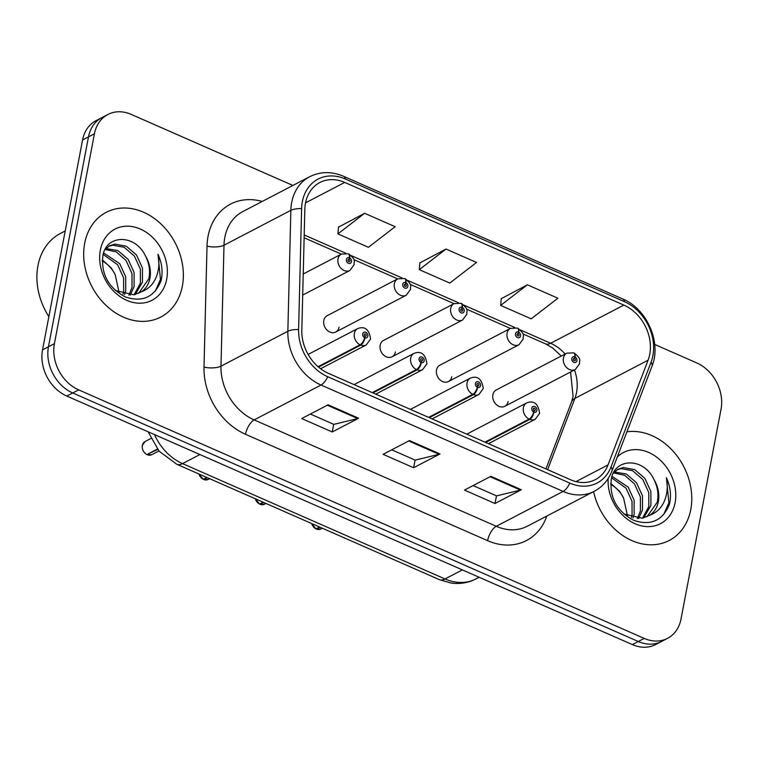 <?xml version="1.0" encoding="UTF-8"?>
<svg xmlns="http://www.w3.org/2000/svg" width="759" height="759" viewBox="0 0 759 759"><rect width="100%" height="100%" fill="white"/><g stroke="black" fill="none" stroke-linecap="round" stroke-linejoin="round"><path stroke-width="1.14" d="M335.706 332.025L406.264 295.223A9.222 7.353 -117.5 0 1 397.621 293.325A9.222 7.353 -117.5 0 1 394.367 283.695A9.222 7.353 -117.5 0 1 397.725 278.866L327.176 315.668A9.222 7.353 62.5 0 0 323.808 320.488A9.222 7.353 62.5 0 0 327.063 330.127A9.222 7.353 62.5 0 0 335.706 332.025A9.222 7.353 62.5 0 0 339.064 327.195M392.061 356.787L462.62 319.994A9.222 7.353 -117.5 0 1 453.977 318.087A9.222 7.353 -117.5 0 1 450.723 308.458A9.222 7.353 -117.5 0 1 454.081 303.628L383.523 340.43A9.222 7.353 62.5 0 0 380.164 345.26A9.222 7.353 62.5 0 0 383.418 354.889A9.222 7.353 62.5 0 0 392.061 356.787A9.222 7.353 62.5 0 0 395.42 351.958M448.417 381.549L518.966 344.757A9.222 7.353 -117.5 0 1 510.333 342.859A9.222 7.353 -117.5 0 1 507.078 333.22A9.222 7.353 -117.5 0 1 510.437 328.4L439.878 365.193A9.222 7.353 62.5 0 0 436.52 370.022A9.222 7.353 62.5 0 0 439.774 379.652A9.222 7.353 62.5 0 0 448.417 381.549A9.222 7.353 62.5 0 0 451.776 376.73M504.763 406.321L575.322 369.519A9.222 7.353 -117.5 0 1 566.679 367.622A9.222 7.353 -117.5 0 1 563.425 357.992A9.222 7.353 -117.5 0 1 566.793 353.163L496.234 389.955A9.222 7.353 62.5 0 0 492.876 394.784A9.222 7.353 62.5 0 0 496.13 404.424A9.222 7.353 62.5 0 0 504.763 406.321A9.222 7.353 62.5 0 0 508.132 401.492M84.695 243.241A59.041 47.03 62.5 0 0 105.51 304.89A59.041 47.03 62.5 0 0 160.823 317.044A59.041 47.03 62.5 0 0 182.35 286.152A59.041 47.03 62.5 0 0 161.525 224.503A59.041 47.03 62.5 0 0 106.213 212.34A59.041 47.03 62.5 0 0 84.695 243.241A59.041 47.03 62.5 0 0 105.51 304.89A59.041 47.03 62.5 0 0 160.823 317.044A59.041 47.03 62.5 0 0 182.35 286.152A59.041 47.03 62.5 0 0 161.525 224.503A59.041 47.03 62.5 0 0 106.213 212.34A59.041 47.03 62.5 0 0 84.695 243.241M593.614 491.642A59.041 47.03 62.5 0 0 669.229 540.465A59.041 47.03 62.5 0 0 690.756 509.574A59.041 47.03 62.5 0 0 626.906 431.833A59.041 47.03 62.5 0 1 690.756 509.574A59.041 47.03 62.5 0 1 669.229 540.465A59.041 47.03 62.5 0 1 593.614 491.642M305.498 203.099A39.364 31.356 -117.5 0 1 319.852 182.502A39.364 31.356 -117.5 0 1 344.719 182.416L623.851 305.08A39.364 31.356 -117.5 0 1 648.072 360.221L608.044 464.897A39.364 31.356 -117.5 0 1 595.35 479.641A39.364 31.356 -117.5 0 1 570.474 479.716L328.362 373.324A39.364 31.356 -117.5 0 1 301.826 330.336L304.833 209.389A39.364 31.356 -117.5 0 1 305.498 203.099M302.338 201.704A43.178 34.392 62.5 0 0 301.617 208.611L298.6 329.558A43.178 34.392 62.5 0 0 327.717 376.72L569.829 483.113A43.178 34.392 62.5 0 0 611.042 466.851L651.07 362.176A43.178 34.392 62.5 0 0 624.496 301.693L345.373 179.029A43.178 34.392 62.5 0 0 302.338 201.704M292.898 185.452L131.212 114.4A36.906 29.392 62.5 0 0 107.892 114.476L96.023 120.662A36.906 29.392 62.5 0 0 82.57 139.969L42.532 349.852A36.906 29.392 62.5 0 0 66.792 396.056L632.37 644.6L638.31 641.507A36.906 29.392 62.5 0 0 661.63 641.431A36.906 29.392 62.5 0 1 638.31 641.507L72.722 392.963L638.31 641.507L644.239 638.414A36.906 29.392 62.5 0 0 667.559 638.338A36.906 29.392 62.5 0 0 681.013 619.031L721.05 409.148A36.906 29.392 62.5 0 0 696.79 362.944L654.704 344.444M42.532 349.852L48.462 346.759A36.906 29.392 62.5 0 0 72.722 392.963A36.906 29.392 62.5 0 1 48.462 346.759L88.499 136.876L48.462 346.759L54.401 343.666A36.906 29.392 62.5 0 0 78.661 389.87L644.239 638.414M101.953 117.569A36.906 29.392 62.5 0 0 88.499 136.876A36.906 29.392 62.5 0 1 101.953 117.569M527.391 284.805L500.655 305.422L531.167 318.827L557.912 298.221L527.391 284.805L501.253 298.666M364.633 213.288L337.897 233.895L368.419 247.311L395.154 226.694L364.633 213.288L338.505 227.15M446.017 249.047L419.272 269.663L449.793 283.069L476.529 262.462L446.017 249.047L419.879 262.908M107.892 114.476A36.906 29.392 62.5 0 0 94.439 133.783L54.401 343.666M358.618 418.218L332.243 431.975L301.721 418.56L328.097 404.803L358.618 418.218A9.839 4.222 -66.3 0 1 357.726 418.56L327.338 405.202M521.376 489.735L495.001 503.492L464.48 490.086L490.855 476.329L521.376 489.735A9.839 4.222 -66.3 0 1 520.484 490.086L490.096 476.728M439.992 453.977L413.617 467.734L383.105 454.318L409.481 440.562L439.992 453.977A9.839 4.222 -66.3 0 1 439.11 454.318L408.712 440.97M413.617 467.734L415.078 460.077M391.739 449.821L415.192 460.125L439.11 454.318M495.001 503.492L496.462 495.836M473.113 485.58L496.566 495.893L520.484 490.086M332.243 431.975L333.704 424.319M310.355 414.053L333.818 424.366L357.726 418.56M419.272 269.663L419.898 262.671M337.897 233.895L338.523 226.903M500.655 305.422L501.282 298.429M632.37 644.6A36.906 29.392 62.5 0 0 655.691 644.524L667.559 638.338M302.699 295.08L349.908 270.46A9.222 7.353 -117.5 0 1 341.265 268.563A9.222 7.353 -117.5 0 1 338.011 258.933A9.222 7.353 -117.5 0 1 341.37 254.104L348.277 253.772A6.148 2.751 111.3 0 1 349.349 257.785A3.074 2.448 62.5 0 0 346.398 259.445A3.074 2.448 62.5 0 0 348.419 263.297A3.074 2.448 62.5 0 0 351.483 261.684A3.074 2.448 62.5 0 0 349.567 257.88L349.187 259.493A1.233 0.977 -117.5 0 1 349.51 261.656A1.233 0.977 -117.5 0 1 348.372 259.474A1.233 0.977 -117.5 0 1 349.102 259.455L349.349 257.785M347.916 260.157L349.187 259.493M349.567 257.88A6.148 2.524 -63.9 0 0 348.979 254.075A6.148 2.524 -63.9 0 0 348.628 253.98M347.935 260.062L349.102 259.455M146.885 454.556C143.432 452.459 141.914 449.432 142.312 445.467L145.045 441.567A7.381 5.882 62.5 0 0 142.35 445.429A7.381 5.882 62.5 0 0 146.942 454.546L146.857 454.499M147.426 454.29L157.663 449.461M318.533 367.109L360.743 345.089A6.148 2.751 -68.7 0 0 364.861 337.812A3.074 2.448 62.5 0 0 367.811 336.152A3.074 2.448 62.5 0 0 365.791 332.3A3.074 2.448 62.5 0 0 362.726 333.922A3.074 2.448 62.5 0 0 364.643 337.717L365.022 336.104A1.233 0.977 -117.5 0 1 364.699 333.941A1.233 0.977 -117.5 0 1 365.838 336.123A1.233 0.977 -117.5 0 1 365.107 336.142L364.861 337.812M364.643 337.717A6.148 2.524 116.1 0 1 360.079 344.795A9.222 7.353 -117.5 0 1 354.349 333.4A9.222 7.353 -117.5 0 1 357.707 328.571C364.899 325.915 369.187 329.397 370.553 339.026L366.236 344.937A9.222 7.353 -117.5 0 1 360.743 345.089M318.068 366.711L360.079 344.795M146.942 454.546L157.379 449.1M397.725 278.866L404.632 278.534A6.148 2.751 111.3 0 1 405.704 282.547A3.074 2.448 62.5 0 0 402.744 284.208A3.074 2.448 62.5 0 0 404.775 288.059A3.074 2.448 62.5 0 0 407.839 286.447A3.074 2.448 62.5 0 0 405.923 282.642L405.543 284.255A1.233 0.977 -117.5 0 1 405.856 286.418A1.233 0.977 -117.5 0 1 404.727 284.236A1.233 0.977 -117.5 0 1 405.458 284.217L405.704 282.547M404.272 284.919L405.543 284.255M405.923 282.642A6.148 2.524 -63.9 0 0 405.334 278.847A6.148 2.524 -63.9 0 0 404.983 278.743M404.291 284.824L405.458 284.217M454.081 303.628L460.988 303.296A6.148 2.751 111.3 0 1 462.06 307.31A3.074 2.448 62.5 0 0 459.1 308.97A3.074 2.448 62.5 0 0 461.121 312.822A3.074 2.448 62.5 0 0 464.185 311.209A3.074 2.448 62.5 0 0 462.278 307.414L461.899 309.017A1.233 0.977 -117.5 0 1 462.212 311.181A1.233 0.977 -117.5 0 1 461.074 308.998A1.233 0.977 -117.5 0 1 461.814 308.979L462.06 307.31M460.618 309.681L461.899 309.017M462.278 307.414A6.148 2.524 -63.9 0 0 461.69 303.609A6.148 2.524 -63.9 0 0 461.339 303.505M460.637 309.587L461.814 308.979M510.437 328.4L517.344 328.068A6.148 2.751 111.3 0 1 518.406 332.081A3.074 2.448 62.5 0 0 515.456 333.742A3.074 2.448 62.5 0 0 517.477 337.594A3.074 2.448 62.5 0 0 520.541 335.971A3.074 2.448 62.5 0 0 518.634 332.176L518.255 333.78A1.233 0.977 -117.5 0 1 518.568 335.943A1.233 0.977 -117.5 0 1 517.429 333.77A1.233 0.977 -117.5 0 1 518.169 333.742L518.406 332.081M516.974 334.453L518.255 333.78M518.634 332.176A6.148 2.524 -63.9 0 0 518.046 328.372A6.148 2.524 -63.9 0 0 517.695 328.267M516.993 334.358L518.169 333.742M566.793 353.163L573.7 352.831A6.148 2.751 111.3 0 1 574.762 356.844A3.074 2.448 62.5 0 0 571.812 358.504A3.074 2.448 62.5 0 0 573.832 362.356A3.074 2.448 62.5 0 0 576.897 360.743A3.074 2.448 62.5 0 0 574.99 356.939L574.61 358.552A1.233 0.977 -117.5 0 1 574.924 360.715A1.233 0.977 -117.5 0 1 573.339 359.178L574.61 358.552M574.99 356.939A6.148 2.524 -63.9 0 0 574.402 353.134A6.148 2.524 -63.9 0 0 574.051 353.039M573.349 359.121L574.516 358.514L574.762 356.844M573.339 359.178A1.233 0.977 -117.5 0 1 574.516 358.514M198.953 474.005A7.381 5.882 62.5 0 0 203.298 479.308L203.213 479.271M203.782 479.062L207.359 477.705M372.906 392.906L417.099 369.861A6.148 2.751 -68.7 0 0 421.217 362.574A3.074 2.448 62.5 0 0 424.167 360.914A3.074 2.448 62.5 0 0 422.146 357.072A3.074 2.448 62.5 0 0 419.082 358.684A3.074 2.448 62.5 0 0 420.989 362.479L421.368 360.876A1.233 0.977 -117.5 0 1 421.055 358.713A1.233 0.977 -117.5 0 1 422.194 360.895A1.233 0.977 -117.5 0 1 421.463 360.914L421.217 362.574M420.989 362.479A6.148 2.524 116.1 0 1 416.435 369.567A9.222 7.353 -117.5 0 1 410.695 358.163A9.222 7.353 -117.5 0 1 414.063 353.343C421.254 350.677 425.533 354.159 426.909 363.789L422.592 369.699A9.222 7.353 -117.5 0 1 417.099 369.861M372.242 392.612L416.435 369.567M203.298 479.308L206.827 477.468M255.309 498.777A7.381 5.882 62.5 0 0 259.654 504.071L259.559 504.033M260.138 503.824L263.715 502.467M429.262 417.668L473.455 394.623A6.148 2.751 -68.7 0 0 477.572 387.346A3.074 2.448 62.5 0 0 480.523 385.686A3.074 2.448 62.5 0 0 478.502 381.834A3.074 2.448 62.5 0 0 475.438 383.447A3.074 2.448 62.5 0 0 477.345 387.242L477.724 385.638A1.233 0.977 -117.5 0 1 477.411 383.475A1.233 0.977 -117.5 0 1 478.549 385.657A1.233 0.977 -117.5 0 1 477.819 385.676L477.572 387.346M477.345 387.242A6.148 2.524 116.1 0 1 472.791 394.329A9.222 7.353 -117.5 0 1 467.051 382.934A9.222 7.353 -117.5 0 1 470.419 378.105C477.61 375.439 481.889 378.921 483.265 388.551L478.948 394.462A9.222 7.353 -117.5 0 1 473.455 394.623M428.598 417.374L472.791 394.329M259.654 504.071L263.183 502.23M311.664 523.539A7.381 5.882 62.5 0 0 316.01 528.843L315.915 528.795M316.484 528.587L320.07 527.23M485.618 442.431L529.81 419.385A6.148 2.751 -68.7 0 0 533.928 412.109A3.074 2.448 62.5 0 0 536.879 410.448A3.074 2.448 62.5 0 0 534.858 406.596A3.074 2.448 62.5 0 0 531.793 408.209A3.074 2.448 62.5 0 0 533.7 412.014L534.08 410.401A1.233 0.977 -117.5 0 1 533.767 408.238A1.233 0.977 -117.5 0 1 534.905 410.42A1.233 0.977 -117.5 0 1 534.165 410.439L533.928 412.109M533.7 412.014A6.148 2.524 116.1 0 1 529.137 419.091A9.222 7.353 -117.5 0 1 523.406 407.697A9.222 7.353 -117.5 0 1 526.774 402.868C533.966 400.202 538.245 403.684 539.621 413.323L535.304 419.224A9.222 7.353 -117.5 0 1 529.81 419.385M484.954 442.136L529.137 419.091M316.01 528.843L319.539 527.002M65.208 230.954L60.369 233.478A61.507 48.993 62.5 0 0 37.95 265.659A61.507 48.993 62.5 0 0 48.861 316.674M103.641 252.956L119.713 263.667L125.709 276.779L125.738 290.849L124.58 294.53M103.205 254.407L117.626 264.758L123.613 277.87L123.641 291.94L123.034 294.122M105.918 248.563L117.92 250.574L128.091 259.303L134.087 272.415L134.115 286.485L130.244 295.166M105.112 249.474L116.212 251.865L125.994 260.394L131.99 273.506L132.019 287.576L128.897 295.137M105.159 249.379L109.751 245.726L114.865 244.104L126.298 246.21L136.468 254.939L142.464 268.041L142.483 282.12L135.225 294.539M108.727 246.314L112.768 245.195L124.201 247.301L134.371 256.03L140.368 269.132L140.396 283.211L134.03 294.796M145.548 256.087C135.14 233.639 106.127 234.455 102.882 255.726C100.947 273.98 108.385 287.699 125.188 296.883C142.379 302.623 154.324 297.253 161.041 280.783L161.449 278.951C162.91 270.802 161.752 262.586 157.995 254.284C159.713 262.956 158.906 271.048 155.576 278.591C152.616 284.938 147.929 289.321 141.516 291.75A27.808 22.153 62.5 0 0 149.921 278.24A27.808 22.153 62.5 0 0 145.548 256.087C149.362 263.715 150.434 271.295 148.764 278.838L138.593 293.372M141.516 291.75L133.888 294.824L115.453 290.545M100.349 250.119A40.104 31.944 62.5 0 0 126.715 300.336A40.104 31.944 62.5 0 0 166.686 279.274A40.104 31.944 62.5 0 0 140.32 229.047A40.104 31.944 62.5 0 0 100.349 250.119M102.313 259.92L111.345 268.041L115.197 274.616A27.808 22.153 62.5 0 0 102.266 260.925M115.197 274.616L119.097 292.604M157.995 254.284L160.472 279.454L155.253 291.143M612.048 476.377L628.129 487.088L634.126 500.2L634.144 514.27L632.997 517.951M611.612 477.828L626.033 488.179L632.029 501.291L632.057 515.361L631.45 517.543M614.335 471.984L626.336 473.995L636.507 482.724L642.494 495.826L642.522 509.906L638.651 518.587M613.519 472.895L624.629 475.286L634.41 483.815L640.406 496.927L640.425 510.997L637.313 518.558M613.576 472.8L618.168 469.147L623.281 467.525L634.714 469.631L644.875 478.36L650.871 491.462L650.899 505.532L643.632 517.961M617.143 469.736L621.185 468.616L632.617 470.722L642.788 479.451L648.774 492.553L648.803 506.632L642.446 518.217M653.964 479.508C643.547 457.06 614.543 457.867 611.299 479.138C609.354 497.401 616.792 511.12 633.604 520.304C650.786 526.044 662.74 520.674 669.457 504.204L669.855 502.373C671.317 494.223 670.169 486.007 666.402 477.705C668.119 486.377 667.313 494.47 663.983 502.003C661.032 508.35 656.345 512.742 649.932 515.171A27.808 22.153 62.5 0 0 658.328 501.661A27.808 22.153 62.5 0 0 653.964 479.508C657.778 487.136 658.85 494.716 657.18 502.259L647.01 516.784M649.932 515.171L642.294 518.245L623.87 513.966M608.149 478.502A40.104 31.944 62.5 0 0 637.399 524.668A40.104 31.944 62.5 0 0 675.102 502.686A40.104 31.944 62.5 0 0 657.531 457.81A40.104 31.944 62.5 0 0 617.295 456.975M610.729 483.341L619.752 491.462L623.604 498.037A27.808 22.153 62.5 0 0 610.672 484.346M623.604 498.037L627.503 516.025M666.402 477.705L668.878 502.875L663.66 514.564M648.072 360.221L574.886 398.399A39.364 31.356 62.5 0 0 576.536 392.536A39.364 31.356 62.5 0 0 574.497 369.956M547.619 469.679L574.886 398.399A22.144 10.939 -159.1 0 0 571.584 401.824L573.092 396.435L570.55 372.014M344.719 182.416L305.545 202.852M546.869 516.025L546.3 517.515A61.507 48.993 -117.5 0 1 487.591 540.664L245.489 434.271A12.305 5.275 -66.3 0 1 254.161 419.898L321.029 385.031A49.202 39.193 -117.5 0 1 287.851 331.285L290.858 210.338A49.202 39.193 -117.5 0 1 291.693 202.473A49.202 39.193 -117.5 0 1 309.625 176.733L242.766 211.6A49.202 39.193 62.5 0 0 224.825 237.349A49.202 39.193 62.5 0 0 224 245.214L220.983 366.161A49.202 39.193 62.5 0 0 254.161 419.898L496.272 526.291A49.202 39.193 62.5 0 0 527.363 526.196L594.231 491.32A49.202 39.193 -117.5 0 1 563.131 491.424L321.029 385.031A12.305 5.275 -66.3 0 0 327.717 376.72M301.617 208.611A12.305 4.241 1.4 0 0 290.858 210.338L224 245.214A12.305 4.241 -178.6 0 1 207.017 246.144A61.507 48.993 -117.5 0 1 262.234 201.448M569.829 483.113A12.305 5.275 113.7 0 1 563.131 491.424L496.272 526.291A12.305 5.275 -66.3 0 0 487.591 540.664M611.042 466.851A12.305 6.081 20.9 0 1 611.934 470.988L651.962 366.312C661.791 342.641 647.038 308.894 622.712 298.961L343.58 176.306A12.305 5.275 113.7 0 1 345.373 179.029M245.489 434.271A61.507 48.993 -117.5 0 1 204.01 367.09A12.305 4.241 -178.6 0 0 220.983 366.161L287.851 331.285A12.305 4.241 1.4 0 1 298.6 329.558M651.07 362.176A12.305 6.081 20.9 0 1 651.962 366.312M624.496 301.693A12.305 5.275 -66.3 0 0 622.712 298.961M204.01 367.09L207.017 246.144M94.439 133.783L82.57 139.969M78.661 389.87L66.792 396.056M545.323 516.832A12.305 6.081 -159.1 0 0 546.3 517.515M608.044 464.897L575.996 481.614M565.123 354.026A39.364 31.356 62.5 0 0 550.654 343.258L520.266 329.899M623.851 305.08L550.654 343.258A22.144 9.497 -66.3 0 1 545.503 343.846L522.904 333.913M514.792 327.49L463.91 305.137M458.436 302.727L407.555 280.365M402.08 277.965L351.199 255.603M345.724 253.202L304.198 234.948M154.466 434.584A49.202 39.193 62.5 0 0 182.53 463.616L199.902 454.556M439.29 579.62A24.601 10.55 -66.3 0 0 445.011 578.965A49.202 39.193 62.5 0 0 476.102 578.861C468.208 582.893 459.812 584.269 450.912 582.997L439.29 579.62L176.8 464.271A24.601 10.55 -66.3 0 0 182.53 463.616L445.011 578.965L462.383 569.905M147.474 454.783A7.381 5.882 62.5 0 0 151.866 454.65L158.925 450.969M203.829 479.546A7.381 5.882 62.5 0 0 208.222 479.422L209.617 478.692M260.185 504.308A7.381 5.882 62.5 0 0 264.578 504.185L265.973 503.454M316.541 529.07A7.381 5.882 62.5 0 0 320.934 528.947L322.328 528.226M594.231 491.32C602.447 486.927 608.348 480.143 611.934 470.988M343.58 176.306C331.674 171.268 320.355 171.42 309.625 176.733M545.92 468.929L571.584 401.824M510.39 328.419L466.548 309.15M454.043 303.657L410.192 284.388M397.688 278.885L353.836 259.616M341.332 254.123L304.131 237.776M561.262 356.047L552.609 347.954L545.503 343.846M476.102 578.861L479.157 577.276M176.8 464.271L159.124 451.197L148.1 431.795M349.908 270.46L354.225 264.549C353.447 261.058 357.081 260.963 348.979 254.075M303.23 273.999L341.37 254.104M145.045 441.567L150.804 438.56M308.107 354.444L357.707 328.571M320.583 368.751L366.236 344.937M151.866 454.65L147.417 454.783M406.264 295.223L410.581 289.312C409.794 285.82 413.427 285.726 405.334 278.847M462.62 319.994L466.937 314.084C466.149 310.592 469.783 310.497 461.69 303.609M518.966 344.757L523.293 338.846C522.505 335.355 526.139 335.26 518.046 328.372M575.322 369.519L579.639 363.608C578.861 360.117 582.495 360.022 574.402 353.134M198.896 473.986L203.241 479.318M354.073 384.623L414.063 353.343M375.733 394.139L422.592 369.699M208.222 479.422L203.773 479.555M255.252 498.748L259.597 504.08M410.429 409.386L470.419 378.105M432.08 418.902L478.948 394.462M264.578 504.185L260.128 504.318M311.607 523.511L315.943 528.843M466.785 434.157L526.774 402.868M488.435 443.673L535.304 419.224M320.934 528.947L316.484 529.08"/></g></svg>
